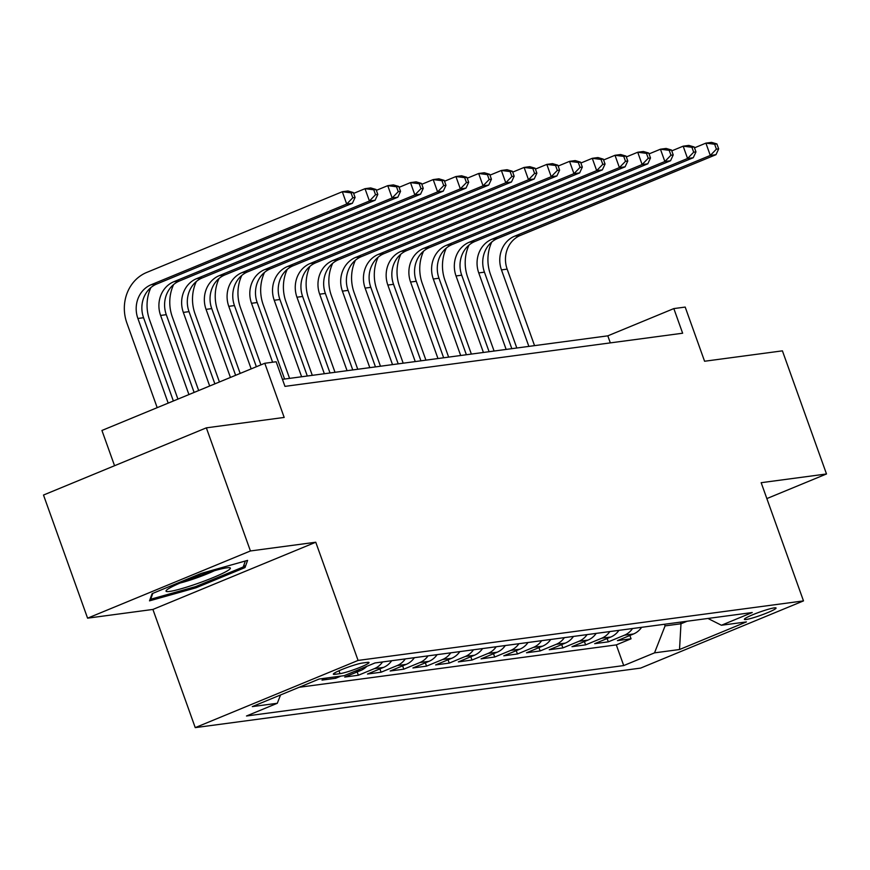 <?xml version="1.0" encoding="UTF-8"?>
<svg xmlns="http://www.w3.org/2000/svg" width="870" height="870" viewBox="0 0 870 870"><rect width="100%" height="100%" fill="white"/><g stroke="black" fill="none" stroke-linecap="round" stroke-linejoin="round"><path stroke-width="1.3" d="M774.3 607.869A16.824 1.696 160.3 0 0 756.204 613.361A16.824 1.696 160.3 0 0 744.383 619.353A16.824 1.696 160.3 0 0 746.134 619.494A16.824 1.696 160.3 0 0 764.241 614.002A16.824 1.696 160.3 0 0 776.062 608.01A16.824 1.696 160.3 0 0 774.3 607.869M195.239 727.625L640.635 668.095L803.488 600.898L358.081 660.428L195.239 727.625L152.913 609.435L315.767 542.227L250.429 550.96L87.587 618.168L152.913 609.435M87.587 618.168L43.5 495.041L206.353 427.844L284.185 417.437L264.784 363.269L101.931 430.465L114.557 465.722M766.851 498.586L826.5 473.965L782.413 350.849L704.58 361.246L685.19 307.077L673.826 308.589L607.804 335.842L282.445 379.331M250.429 550.96L206.353 427.844M327.283 677.926L321.998 680.112L335.635 678.285L335.135 676.882M366.835 666.333A21.032 18.922 -97.6 0 1 360.789 670.444L344.727 677.067L358.364 675.25L357.178 671.934M391.663 660.732A21.032 18.922 -97.6 0 1 383.518 667.41L367.455 674.032L381.082 672.216L379.896 668.899M414.381 657.687A21.032 18.922 -97.6 0 1 406.236 664.365L390.173 670.998L403.81 669.171L402.625 665.854M437.11 654.653A21.032 18.922 -97.6 0 1 428.964 661.33L412.902 667.964L426.539 666.137L425.343 662.82M459.828 651.619A21.032 18.922 -97.6 0 1 451.693 658.296L435.62 664.919L449.257 663.103L448.072 659.786M482.556 648.574A21.032 18.922 -97.6 0 1 474.411 655.251L458.349 661.885L471.986 660.058L470.8 656.752M505.285 645.54A21.032 18.922 -97.6 0 1 497.14 652.217L481.077 658.851L494.704 657.024L493.518 653.707M528.003 642.506A21.032 18.922 -97.6 0 1 519.858 649.183L503.795 655.806L517.433 653.99L516.247 650.673M550.732 639.472A21.032 18.922 -97.6 0 1 542.586 646.138L526.524 652.772L540.161 650.945L538.965 647.639M573.45 636.427A21.032 18.922 -97.6 0 1 565.315 643.104L549.242 649.738L562.879 647.911L561.694 644.594M596.178 633.393A21.032 18.922 -97.6 0 1 588.033 640.07L571.971 646.693L585.608 644.877L584.422 641.56M618.907 630.358A21.032 18.922 -97.6 0 1 610.762 637.036L594.699 643.659L608.326 641.842L607.14 638.526M264.784 363.269L276.149 361.746L284.958 386.367L682.645 333.221L673.826 308.589M335.037 674.315L340.029 673.641A16.302 1.642 160.3 0 0 357.57 668.323A16.302 1.642 160.3 0 0 369.021 662.516A16.302 1.642 160.3 0 0 367.325 662.385L362.322 663.049A16.302 1.642 160.3 0 0 344.781 668.377A16.302 1.642 160.3 0 0 333.33 674.174A16.302 1.642 160.3 0 0 335.037 674.315L334.558 672.988M707.952 618.45L721.426 625.247L752.235 612.534L375.003 662.951L344.194 675.664L319.203 679.013L252.3 706.614L277.302 703.275L246.493 715.988L623.714 665.572L654.523 652.859L665.082 625.889L680.982 623.768L687.104 621.245M721.426 625.247L746.427 621.909L679.524 649.52L654.523 652.859M299.171 687.278L616.308 644.887L631.054 638.797L629.869 635.491M641.625 627.313A21.032 18.922 -97.6 0 1 633.48 633.991L617.417 640.625L631.054 638.797M632.533 628.531A21.032 18.922 82.4 0 1 624.399 635.209L608.326 641.842M609.816 631.566A21.032 18.922 82.4 0 1 601.67 638.243L585.608 644.877M587.087 634.611A21.032 18.922 82.4 0 1 578.942 641.288L562.879 647.911M564.369 637.645A21.032 18.922 82.4 0 1 556.224 644.322L540.161 650.945M541.64 640.679A21.032 18.922 82.4 0 1 533.495 647.356L517.433 653.99M518.911 643.724A21.032 18.922 82.4 0 1 510.777 650.39L494.704 657.024M496.194 646.758A21.032 18.922 82.4 0 1 488.048 653.435L471.986 660.058M473.465 649.792A21.032 18.922 82.4 0 1 465.319 656.469L449.257 663.103M450.747 652.826A21.032 18.922 82.4 0 1 442.602 659.504L426.539 666.137M428.018 655.871A21.032 18.922 82.4 0 1 419.873 662.548L403.81 669.171M405.289 658.905A21.032 18.922 82.4 0 1 397.155 665.583L381.082 672.216M382.572 661.939A21.032 18.922 82.4 0 1 374.426 668.617L358.364 675.25M340.92 676.11L335.635 678.285M315.767 542.227L358.081 660.428M826.5 473.965L761.163 482.698L803.488 600.898M680.405 622.137L680.982 623.768L679.524 649.52M664.495 624.258L665.082 625.889M610.327 342.889L607.804 335.842M280.553 694.956L277.302 703.275M616.308 644.887L623.714 665.572M149.509 600.855L195.957 587.805L245.003 567.566L247.591 560.378L201.144 573.428L152.098 593.666L149.509 600.855M244.002 564.771L245.003 567.566M195.543 586.641L195.957 587.805M173.369 400.983L143.561 317.724A26.285 23.653 82.4 0 1 156.752 284.012L352.394 203.275L346.706 204.037L342.301 191.726L146.66 272.462A39.433 35.485 -97.6 0 0 126.879 323.02L157.187 407.671M168.193 403.125L137.884 318.474A26.285 23.653 82.4 0 1 151.065 284.773L346.706 204.037L352.807 197.762L355.08 197.457L353.318 192.531L351.045 192.835L352.807 197.762M351.045 192.835L342.301 191.726L347.978 190.965L353.318 192.531M352.394 203.275L355.08 197.457M226.809 567.827A34.18 3.447 160.3 0 0 192.814 577.93A34.18 3.447 160.3 0 0 166.322 590.404A34.18 3.447 160.3 0 0 169.585 591.437A34.18 3.447 160.3 0 0 209.072 579.224A34.18 3.447 160.3 0 0 229.669 567.718A34.18 3.447 160.3 0 0 226.809 567.827M245.362 561.009L243.208 566.99L195.685 586.597L150.684 599.234L152.794 593.383M150.39 598.419L150.684 599.234M180.036 583.041A25.872 2.61 160.3 0 0 214.401 570.731M150.901 287.578A39.433 35.485 -97.6 0 0 149.596 319.986L177.926 399.102M188.931 394.567L160.602 315.44A26.285 23.653 82.4 0 1 173.793 281.739L369.435 201.003L365.019 188.692L353.633 193.39M194.119 392.424L166.29 314.679A26.285 23.653 82.4 0 1 179.47 280.977L375.111 200.241L369.435 201.003L375.535 194.717L377.808 194.412L376.047 189.486L373.774 189.791L375.535 194.717M373.774 189.791L365.019 188.692L370.707 187.931L376.047 189.486M375.111 200.241L377.808 194.412M173.619 284.533A39.433 35.485 -97.6 0 0 172.325 316.941L198.675 390.543M209.681 386.008L183.331 312.406A26.285 23.653 82.4 0 1 196.522 278.694L392.152 197.968L387.748 185.658L376.351 190.356M214.868 383.866L189.007 311.645A26.285 23.653 82.4 0 1 202.199 277.943L397.84 197.207L392.152 197.968L398.264 191.683L400.537 191.378L398.764 186.452L396.502 186.756L398.264 191.683M396.502 186.756L387.748 185.658L393.425 184.897L398.764 186.452M397.84 197.207L400.537 191.378M196.348 281.499A39.433 35.485 -97.6 0 0 195.054 313.907L219.425 381.984M230.43 377.439L206.049 309.372A26.285 23.653 82.4 0 1 219.24 275.659L414.881 194.923L410.477 182.613L399.08 187.322M235.618 375.307L211.736 308.611A26.285 23.653 82.4 0 1 224.928 274.898L420.558 194.173L414.881 194.923L420.982 188.649L423.255 188.344L421.493 183.418L419.22 183.722L420.982 188.649M419.22 183.722L410.477 182.613L416.154 181.852L421.493 183.418M420.558 194.173L423.255 188.344M219.077 278.465A39.433 35.485 -97.6 0 0 217.772 310.873L240.174 373.426M251.169 368.88L228.777 306.327A26.285 23.653 82.4 0 1 241.969 272.625L437.61 191.889L433.195 179.579L421.809 184.277M256.356 366.738L234.454 305.566A26.285 23.653 82.4 0 1 247.645 271.864L443.287 191.128L437.61 191.889L443.711 185.604L445.984 185.299L444.222 180.384L441.949 180.688L443.711 185.604M441.949 180.688L433.195 179.579L438.882 178.818L444.222 180.384M443.287 191.128L445.984 185.299M241.795 275.431A39.433 35.485 -97.6 0 0 240.501 307.828L260.913 364.856M272.604 362.224L251.506 303.293A26.285 23.653 82.4 0 1 264.687 269.591L460.328 188.855L455.923 176.545L444.526 181.243M284.577 379.037L257.183 302.532A26.285 23.653 82.4 0 1 270.374 268.83L466.015 188.094L460.328 188.855L466.44 182.569L468.702 182.265L466.94 177.339L464.667 177.643L466.44 182.569M464.667 177.643L455.923 176.545L461.6 175.783L466.94 177.339M466.015 188.094L468.702 182.265M264.524 272.386A39.433 35.485 -97.6 0 0 263.218 304.794L289.569 378.374M301.618 376.764L274.224 300.259A26.285 23.653 82.4 0 1 287.415 266.546L483.057 185.821L478.652 173.5L467.255 178.209M307.306 376.003L279.912 299.497A26.285 23.653 82.4 0 1 293.092 265.785L488.733 185.06L483.057 185.821L489.157 179.535L491.43 179.231L489.669 174.304L487.396 174.609L489.157 179.535M487.396 174.609L478.652 173.5L484.329 172.749L489.669 174.304M488.733 185.06L491.43 179.231M287.252 269.352A39.433 35.485 -97.6 0 0 285.947 301.76L312.297 375.34M324.347 373.719L296.953 297.214A26.285 23.653 82.4 0 1 310.144 263.512L505.774 182.776L501.37 170.466L489.973 175.164M330.024 372.969L302.629 296.463A26.285 23.653 82.4 0 1 315.821 262.751L511.462 182.015L505.774 182.776L511.886 176.501L514.159 176.197L512.397 171.27L510.124 171.575L511.886 176.501M510.124 171.575L501.37 170.466L507.058 169.704L512.397 171.27M511.462 182.015L514.159 176.197M309.97 266.318A39.433 35.485 -97.6 0 0 308.676 298.725L335.015 372.295M347.065 370.685L319.671 294.18A26.285 23.653 82.4 0 1 332.862 260.478L528.503 179.742L524.099 167.431L512.702 172.129M352.752 369.924L325.358 293.418A26.285 23.653 82.4 0 1 338.55 259.717L534.191 178.981L528.503 179.742L534.604 173.456L536.877 173.152L535.115 168.225L532.842 168.53L534.604 173.456M532.842 168.53L524.099 167.431L529.776 166.67L535.115 168.225M534.191 178.981L536.877 173.152M332.699 263.273A39.433 35.485 -97.6 0 0 331.394 295.68L357.744 369.261M369.793 367.651L342.399 291.146A26.285 23.653 82.4 0 1 355.591 257.433L551.232 176.708L546.817 164.397L535.431 169.095M375.47 366.89L348.076 290.384A26.285 23.653 82.4 0 1 361.267 256.683L556.909 175.947L551.232 176.708L557.333 170.422L559.606 170.118L557.844 165.191L555.571 165.496L557.333 170.422M555.571 165.496L546.817 164.397L552.504 163.636L557.844 165.191M556.909 175.947L559.606 170.118M355.417 260.239A39.433 35.485 -97.6 0 0 354.123 292.646L380.462 366.226M392.522 364.617L365.128 288.101A26.285 23.653 82.4 0 1 378.319 254.399L573.95 173.663L569.545 161.352L558.149 166.061M398.199 363.856L370.805 287.35A26.285 23.653 82.4 0 1 383.996 253.638L579.637 172.912L573.95 173.663L580.062 167.388L582.334 167.083L580.562 162.157L578.289 162.462L580.062 167.388M578.289 162.462L569.545 161.352L575.222 160.591L580.562 162.157M579.637 172.912L582.334 167.083M378.146 257.205A39.433 35.485 -97.6 0 0 376.84 289.612L403.191 363.181M415.24 361.572L387.846 285.066A26.285 23.653 82.4 0 1 401.037 251.365L596.679 170.629L592.274 158.318L580.877 163.016M420.928 360.822L393.534 284.305A26.285 23.653 82.4 0 1 406.725 250.603L602.355 169.867L596.679 170.629L602.779 164.343L605.052 164.038L603.291 159.123L601.018 159.427L602.779 164.343M601.018 159.427L592.274 158.318L597.951 157.557L603.291 159.123M602.355 169.867L605.052 164.038M400.874 254.17A39.433 35.485 -97.6 0 0 399.569 286.567L425.919 360.147M437.969 358.538L410.575 282.032A26.285 23.653 82.4 0 1 423.766 248.331L619.407 167.595L614.992 155.284L603.595 159.982M443.646 357.777L416.251 281.271A26.285 23.653 82.4 0 1 429.443 247.569L625.084 166.833L619.407 167.595L625.508 161.309L627.781 161.004L626.019 156.078L623.746 156.382L625.508 161.309M623.746 156.382L614.992 155.284L620.68 154.523L626.019 156.078M625.084 166.833L627.781 161.004M423.592 251.125A39.433 35.485 -97.6 0 0 422.298 283.533L448.637 357.113M460.687 355.504L433.293 278.998A26.285 23.653 82.4 0 1 446.484 245.286L642.125 164.55L637.721 152.239L626.324 156.948M466.374 354.742L438.98 278.237A26.285 23.653 82.4 0 1 452.172 244.524L647.813 163.799L642.125 164.55L648.226 158.275L650.499 157.97L648.737 153.044L646.464 153.348L648.226 158.275M646.464 153.348L637.721 152.239L643.398 151.489L648.737 153.044M647.813 163.799L650.499 157.97M446.321 248.091A39.433 35.485 -97.6 0 0 445.016 280.499L471.366 354.079M483.415 352.459L456.021 275.953A26.285 23.653 82.4 0 1 469.213 242.251L664.854 161.516L660.439 149.205L649.053 153.903M489.092 351.708L461.709 275.192A26.285 23.653 82.4 0 1 474.889 241.49L670.531 160.754L664.854 161.516L670.955 155.23L673.228 154.936L671.466 150.01L669.193 150.314L670.955 155.23M669.193 150.314L660.439 149.205L666.126 148.444L671.466 150.01M670.531 160.754L673.228 154.936M469.039 245.057A39.433 35.485 -97.6 0 0 467.745 277.465L494.084 351.034M506.144 349.425L478.75 272.919A26.285 23.653 82.4 0 1 491.941 239.217L687.572 158.481L683.168 146.171L671.77 150.869M511.821 348.663L484.427 272.158A26.285 23.653 82.4 0 1 497.618 238.456L693.26 157.72L687.572 158.481L693.684 152.196L695.957 151.891L694.184 146.965L691.911 147.269L693.684 152.196M691.911 147.269L683.168 146.171L688.844 145.41L694.184 146.965M693.26 157.72L695.957 151.891M491.767 242.012A39.433 35.485 -97.6 0 0 490.473 274.42L516.813 348M528.862 346.39L501.468 269.885A26.285 23.653 82.4 0 1 514.659 236.172L710.301 155.447L705.896 143.126L694.499 147.835M534.55 345.629L507.156 269.124A26.285 23.653 82.4 0 1 520.347 235.422L715.977 154.686L710.301 155.447L716.401 149.161L718.674 148.857L716.913 143.931L714.64 144.235L716.401 149.161M714.64 144.235L705.896 143.126L711.573 142.375L716.913 143.931M715.977 154.686L718.674 148.857M633.48 633.991L624.399 635.209M610.762 637.036L601.67 638.243M588.033 640.07L578.942 641.288M565.315 643.104L556.224 644.322M542.586 646.138L533.495 647.356M519.858 649.183L510.777 650.39M497.14 652.217L488.048 653.435M474.411 655.251L465.319 656.469M451.693 658.296L442.602 659.504M428.964 661.33L419.873 662.548M406.236 664.365L397.155 665.583M383.518 667.41L374.426 668.617M360.789 670.444L354.982 671.216M338.995 670.759L340.029 673.641M137.884 318.474L143.561 317.724M151.065 284.773L156.752 284.012M160.602 315.44L166.29 314.679M173.793 281.739L179.47 280.977M183.331 312.406L189.007 311.645M196.522 278.694L202.199 277.943M206.049 309.372L211.736 308.611M219.24 275.659L224.928 274.898M228.777 306.327L234.454 305.566M241.969 272.625L247.645 271.864M251.506 303.293L257.183 302.532M264.687 269.591L270.374 268.83M274.224 300.259L279.912 299.497M287.415 266.546L293.092 265.785M296.953 297.214L302.629 296.463M310.144 263.512L315.821 262.751M319.671 294.18L325.358 293.418M332.862 260.478L338.55 259.717M342.399 291.146L348.076 290.384M355.591 257.433L361.267 256.683M365.128 288.101L370.805 287.35M378.319 254.399L383.996 253.638M387.846 285.066L393.534 284.305M401.037 251.365L406.725 250.603M410.575 282.032L416.251 281.271M423.766 248.331L429.443 247.569M433.293 278.998L438.98 278.237M446.484 245.286L452.172 244.524M456.021 275.953L461.709 275.192M469.213 242.251L474.889 241.49M478.75 272.919L484.427 272.158M491.941 239.217L497.618 238.456M501.468 269.885L507.156 269.124M514.659 236.172L520.347 235.422"/></g></svg>
